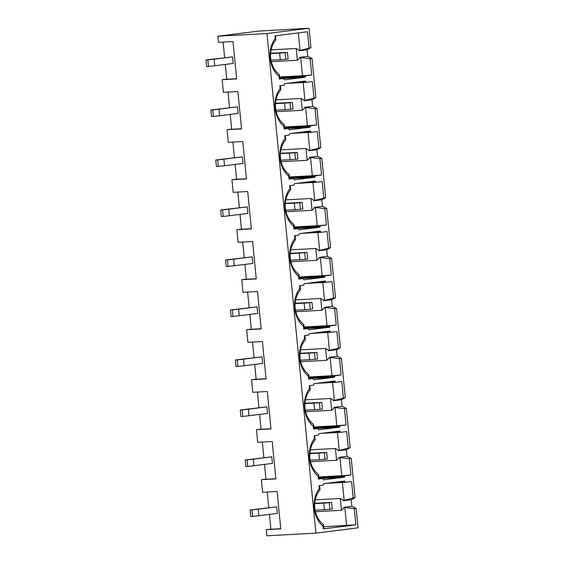 <?xml version="1.0" encoding="UTF-8"?>
<svg xmlns="http://www.w3.org/2000/svg" width="564" height="564" viewBox="0 0 564 564"><rect width="100%" height="100%" fill="white"/><g stroke="black" fill="none" stroke-linecap="round" stroke-linejoin="round"><path stroke-width="0.85" d="M303.171 82.492L304.934 100.434L303.94 100.787L303.876 100.131L301.113 98.481L302.269 110.297L276.191 111.714M298.314 32.923L300.027 50.436L299.033 50.788L298.969 50.133L296.213 48.49L297.369 60.299L299.745 58.007L299.681 57.352L300.732 57.591L302.508 75.731L279.547 76.986M304.934 100.434L315.868 97.671L312.005 99.779L312.646 106.335L316.926 108.436L320.775 147.669L316.905 149.777L317.546 156.334L321.825 158.435L325.675 197.668L321.804 199.769L322.453 206.332L326.732 208.433L330.574 247.666L326.711 249.767L327.353 256.331L331.632 258.425L335.481 297.665L331.611 299.766L332.252 306.33L336.532 308.423L340.381 347.664L336.518 349.765L337.159 356.328L341.439 358.422L345.288 397.662L341.417 399.763L342.059 406.327L346.338 408.421L350.188 447.661L346.317 449.762L346.966 456.325L351.245 458.419L355.087 497.659L351.224 499.76L351.865 506.324L356.145 508.418L358.048 527.841L315.925 533.128L266.864 535.8L266.264 529.695L270.861 529.124M302.269 110.297L304.645 108.006L304.581 107.35L315.022 108.669L316.63 125.011L310.722 125.751A0.663 0.515 86.9 0 0 310.271 126.47L310.278 126.533A0.663 0.515 -93.1 0 1 309.826 127.26L289.381 129.819A0.663 0.515 -93.1 0 1 288.803 129.234L288.796 129.163A0.663 0.515 86.9 0 0 288.218 128.571L284.108 129.085L283.833 126.28A24.738 19.395 -93.1 0 1 280.125 88.463L279.85 85.65L283.96 85.136A0.663 0.515 86.9 0 0 284.411 84.417L284.404 84.353A0.663 0.515 -93.1 0 1 284.855 83.627L305.3 81.068A0.663 0.515 -93.1 0 1 305.878 81.653L305.885 81.724A0.663 0.515 86.9 0 0 306.463 82.316L312.364 81.576L313.972 97.91M300.732 57.591L310.122 58.67L311.723 75.012L302.508 75.731M280.393 85.587L280.809 89.859A21.439 16.807 86.9 0 0 284.2 124.461L284.637 128.881L284.108 129.085M279.3 74.462L279.73 78.882L279.208 79.087L279.3 74.462A21.439 16.807 86.9 0 1 275.909 39.861L275.507 35.786M280.125 88.463L280.809 89.859M308.078 132.491L309.833 150.433L308.839 150.785L308.776 150.13L306.012 148.48L307.176 160.296L281.091 161.713M305.632 107.59L307.408 125.73L284.446 126.985M309.833 150.433L320.775 147.669M307.176 160.296L309.551 158.005L309.481 157.349L319.929 158.667L321.529 175.009L315.621 175.749A0.663 0.515 86.9 0 0 315.17 176.469L315.177 176.532A0.663 0.515 -93.1 0 1 314.726 177.258L294.288 179.817A0.663 0.515 -93.1 0 1 293.71 179.232L293.703 179.162A0.663 0.515 86.9 0 0 293.153 178.569L289.015 179.084L288.74 176.271A24.738 19.395 -93.1 0 1 285.031 138.462L284.757 135.649L288.867 135.134A0.663 0.515 86.9 0 0 289.311 134.415L289.304 134.345A0.663 0.515 -93.1 0 1 289.755 133.626L310.2 131.067A0.663 0.515 -93.1 0 1 310.778 131.652L310.785 131.722A0.663 0.515 86.9 0 0 311.363 132.314L317.271 131.574L318.871 147.909M316.63 125.011L307.408 125.73M285.292 135.586L285.708 139.858A21.439 16.807 86.9 0 0 289.106 174.459L289.536 178.873L289.015 179.084M285.031 138.462L285.708 139.858M284.2 124.461L283.833 126.28M312.978 182.489L314.733 200.431L313.746 200.784L313.676 200.128L310.919 198.479L312.075 210.294L285.997 211.712M310.538 157.589L312.315 175.728L289.353 176.983M314.733 200.431L325.675 197.668M312.075 210.294L314.451 208.003L314.388 207.348L324.829 208.666L326.429 225.008L320.521 225.748A0.663 0.515 86.9 0 0 320.077 226.467L320.084 226.531A0.663 0.515 -93.1 0 1 319.633 227.257L299.188 229.816A0.663 0.515 -93.1 0 1 298.61 229.224L298.603 229.16A0.663 0.515 86.9 0 0 298.053 228.568L293.914 229.083L293.64 226.27A24.738 19.395 -93.1 0 1 289.931 188.461L289.656 185.648L293.766 185.133A0.663 0.515 86.9 0 0 294.218 184.414L294.211 184.343A0.663 0.515 -93.1 0 1 294.662 183.624L315.1 181.058A0.663 0.515 -93.1 0 1 315.678 181.65L315.685 181.721A0.663 0.515 86.9 0 0 316.263 182.313L322.171 181.573L323.771 197.908M321.529 175.009L312.315 175.728M290.192 185.584L290.615 189.857A21.439 16.807 86.9 0 0 294.006 224.458L294.443 228.871L293.914 229.083M289.931 188.461L290.615 189.857M289.106 174.459L288.74 176.271M317.877 232.488L319.64 250.423L318.646 250.783L318.582 250.127L315.819 248.477L316.975 260.293L290.897 261.71M315.438 207.587L317.215 225.727L294.253 226.982M319.64 250.423L330.574 247.666M316.975 260.293L319.351 258.002L319.287 257.346L329.728 258.664L331.336 275.006L325.428 275.747A0.663 0.515 86.9 0 0 324.977 276.466L324.984 276.529A0.663 0.515 -93.1 0 1 324.533 277.255L304.088 279.814A0.663 0.515 -93.1 0 1 303.51 279.222L303.502 279.159A0.663 0.515 86.9 0 0 302.953 278.567L298.821 279.081L298.539 276.268A24.738 19.395 -93.1 0 1 294.838 238.459L294.556 235.646L298.666 235.132A0.663 0.515 86.9 0 0 299.117 234.412L299.11 234.342A0.663 0.515 -93.1 0 1 299.562 233.623L320.007 231.057A0.663 0.515 -93.1 0 1 320.585 231.649L320.592 231.719A0.663 0.515 86.9 0 0 321.17 232.312L327.078 231.564L328.678 247.906M326.429 225.008L317.215 225.727M295.099 235.576L295.515 239.855A21.439 16.807 86.9 0 0 298.906 274.457L299.343 278.87L298.821 279.081M294.838 238.459L295.515 239.855M294.006 224.458L293.64 226.27M322.784 282.486L324.54 300.422L323.546 300.781L323.482 300.126L320.719 298.476L321.882 310.292L295.804 311.709M320.338 257.586L322.122 275.726L299.16 276.98M324.54 300.422L335.481 297.665M321.882 310.292L324.258 308L324.194 307.345L334.635 308.663L336.236 325.005L330.328 325.745A0.663 0.515 86.9 0 0 329.877 326.464L329.884 326.528A0.663 0.515 -93.1 0 1 329.439 327.254L308.994 329.813A0.663 0.515 -93.1 0 1 308.416 329.221L308.409 329.157A0.663 0.515 86.9 0 0 307.831 328.565L303.721 329.08L303.446 326.267A24.738 19.395 -93.1 0 1 299.738 288.458L299.463 285.645L303.573 285.13A0.663 0.515 86.9 0 0 304.017 284.411L304.017 284.341A0.663 0.515 -93.1 0 1 304.461 283.621L324.906 281.055A0.663 0.515 -93.1 0 1 325.484 281.647L325.491 281.718A0.663 0.515 86.9 0 0 326.07 282.31L331.977 281.563L333.578 297.905M331.336 275.006L322.122 275.726M299.999 285.574L300.422 289.854A21.439 16.807 86.9 0 0 303.813 324.455L304.243 328.868L303.721 329.08M299.738 288.458L300.422 289.854M298.906 274.457L298.539 276.268M327.684 332.485L329.439 350.42L328.452 350.78L328.389 350.124L325.625 348.474L326.782 360.29L300.704 361.707M325.245 307.584L327.021 325.724L304.059 326.979M329.439 350.42L340.381 347.664M326.782 360.29L329.157 357.999L329.094 357.343L339.535 358.662L341.135 375.004L335.235 375.744A0.663 0.515 86.9 0 0 334.783 376.463L334.79 376.526A0.663 0.515 -93.1 0 1 334.339 377.245L313.894 379.812A0.663 0.515 -93.1 0 1 313.316 379.219L313.309 379.156A0.663 0.515 86.9 0 0 312.731 378.564L308.621 379.079L308.346 376.266A24.738 19.395 -93.1 0 1 304.638 338.456L304.363 335.643L308.473 335.129A0.663 0.515 86.9 0 0 308.924 334.41L308.917 334.339A0.663 0.515 -93.1 0 1 309.368 333.62L329.813 331.054A0.663 0.515 -93.1 0 1 330.391 331.646L330.391 331.717A0.663 0.515 86.9 0 0 330.969 332.302L336.877 331.561L338.485 347.903M336.236 325.005L327.021 325.724M304.905 335.573L305.321 339.852A21.439 16.807 86.9 0 0 308.712 374.454L309.15 378.867L308.621 379.079M304.638 338.456L305.321 339.852M303.813 324.455L303.446 326.267M332.584 382.484L334.346 400.419L333.352 400.778L333.289 400.123L330.525 398.473L331.681 410.282L305.603 411.706M330.144 357.583L331.921 375.723L308.959 376.971M334.346 400.419L345.288 397.662M309.805 385.572L310.221 389.851A21.439 16.807 86.9 0 0 313.619 424.452L313.253 426.264A24.738 19.395 -93.1 0 1 309.544 388.455L309.269 385.642L313.373 385.127A0.663 0.515 86.9 0 0 313.824 384.408L313.817 384.338A0.663 0.515 -93.1 0 1 314.268 383.619L334.713 381.052A0.663 0.515 -93.1 0 1 335.291 381.645L335.298 381.715A0.663 0.515 86.9 0 0 335.876 382.3L341.784 381.56L343.384 397.902M341.135 375.004L331.921 375.723M309.544 388.455L310.221 389.851M308.712 374.454L308.346 376.266M301.113 98.481L276.007 99.856M306.012 148.48L280.914 149.855M310.919 198.479L285.814 199.846M315.819 248.477L290.721 249.845M320.719 298.476L295.621 299.844M325.625 348.474L300.52 349.842M330.525 398.473L305.427 399.841M299.681 57.352L307.747 56.337L312.026 58.437L315.868 97.671M331.681 410.282L334.057 407.998L333.994 407.335L335.044 407.582L336.828 425.721L313.866 426.969M313.619 424.452L314.049 428.866L313.528 429.077L313.253 426.264M337.491 432.482L339.246 450.417L338.252 450.777L338.188 450.121L335.432 448.472L336.588 460.28L310.51 461.704M339.246 450.417L350.188 447.661M314.705 435.57L315.128 439.849A21.439 16.807 86.9 0 0 318.519 474.451L318.152 476.263A24.738 19.395 -93.1 0 1 314.444 438.454L314.169 435.641L318.279 435.126A0.663 0.515 86.9 0 0 318.731 434.407L318.723 434.336A0.663 0.515 -93.1 0 1 319.168 433.617L339.613 431.051A0.663 0.515 -93.1 0 1 340.191 431.643L340.198 431.707A0.663 0.515 86.9 0 0 340.748 432.306L346.684 431.559L348.284 447.901M335.044 407.582L344.442 408.66L346.042 425.002L336.828 425.721M314.444 438.454L315.128 439.849M335.432 448.472L310.327 449.839M336.588 460.28L338.964 457.996L338.901 457.334L339.951 457.58L341.728 475.72L350.942 475.001L345.034 475.741A0.663 0.515 86.9 0 0 344.59 476.46L344.59 476.524A0.663 0.515 -93.1 0 1 344.146 477.243L323.701 479.809A0.663 0.515 -93.1 0 1 323.123 479.217L323.116 479.153A0.663 0.515 86.9 0 0 322.537 478.561L318.427 479.076L318.152 476.263M318.766 476.968L341.728 475.72M318.519 474.451L318.949 478.864L318.427 479.076M342.39 482.481L344.153 500.416L343.159 500.776L351.224 499.76M323.651 526.769L355.828 524.802L354.241 508.657L343.8 507.332L343.864 507.988L341.488 510.279L340.332 498.47L343.095 500.12L343.159 500.776M355.828 524.802L323.313 528.877L323.052 526.261A24.738 19.395 -93.1 0 1 319.344 488.452L319.069 485.639L323.179 485.125A0.663 0.515 86.9 0 0 323.63 484.398L323.623 484.335A0.663 0.515 -93.1 0 1 324.074 483.616L344.519 481.05A0.663 0.515 -93.1 0 1 345.097 481.642L345.105 481.705A0.663 0.515 86.9 0 0 345.683 482.298L351.583 481.557L353.191 497.899L355.087 497.659M344.153 500.416L353.191 497.899M344.851 507.579L346.613 525.521M339.951 457.58L349.342 458.659L350.942 475.001M319.612 485.569L320.028 489.848A21.439 16.807 86.9 0 0 323.419 524.449L323.835 528.665L323.313 528.877M217.88 36.209L266.941 33.537L309.065 28.249L258.975 31.055L217.88 36.209L218.479 42.314L232.988 41.524L236.661 78.925L222.145 79.714L223.379 92.313L237.895 91.523L241.561 128.923L227.045 129.713L228.279 142.311L242.795 141.522L246.461 178.922L231.945 179.712L233.186 192.31L247.695 191.513L251.368 228.913L236.852 229.71L238.086 242.308L252.601 241.512L256.267 278.912L241.752 279.709L242.985 292.307L257.501 291.51L261.167 328.911L246.658 329.707L247.892 342.306L262.408 341.509L266.074 378.909L251.558 379.706L252.792 392.304L267.308 391.508L270.974 428.908L256.458 429.705L257.692 442.296L272.208 441.506L275.874 478.906L261.365 479.696L262.598 492.294L277.114 491.505L280.78 528.905L266.264 529.695M256.155 379.128L251.558 379.706M251.255 329.129L246.658 329.707M246.348 279.131L241.752 279.709M241.448 229.132L236.852 229.71M236.549 179.133L231.945 179.712M231.642 129.135L227.045 129.713M226.742 79.136L222.145 79.714M265.961 479.125L261.365 479.696M261.061 429.126L256.458 429.705M266.941 33.537L315.925 533.128M300.027 50.436L310.968 47.672L307.098 49.78L307.747 56.337M278.933 76.281A24.738 19.395 -93.1 0 1 275.225 38.465L274.971 35.849L307.486 31.774L309.065 47.912M310.122 58.67L312.026 58.437M311.723 75.012L305.815 75.752A0.663 0.515 86.9 0 0 305.371 76.471L305.371 76.542A0.663 0.515 -93.1 0 1 304.927 77.261L284.482 79.827A0.663 0.515 -93.1 0 1 283.903 79.235L283.896 79.164A0.663 0.515 86.9 0 0 283.318 78.572L279.208 79.087M309.065 28.249L310.968 47.672M354.241 508.657L356.145 508.418M349.342 458.659L351.245 458.419M340.748 432.306A0.663 0.515 86.9 0 0 340.776 432.299L321.099 433.378M344.442 408.66L346.338 408.421M346.042 425.002L340.134 425.742A0.663 0.515 86.9 0 0 339.683 426.462L339.69 426.525A0.663 0.515 -93.1 0 1 339.239 427.244L318.794 429.81A0.663 0.515 -93.1 0 1 318.216 429.218L318.216 429.155A0.663 0.515 86.9 0 0 317.638 428.562L313.528 429.077M339.535 358.662L341.439 358.422M334.635 308.663L336.532 308.423M329.728 258.664L331.632 258.425M324.829 208.666L326.732 208.433M319.929 158.667L321.825 158.435M315.022 108.669L316.926 108.436M343.8 507.332L351.865 506.324M299.033 50.788L307.098 49.78M341.488 510.279L315.41 511.703M340.332 498.47L315.227 499.838M297.369 60.299L271.291 61.716M296.213 48.49L271.108 49.858M323.052 526.261L323.419 524.449M319.344 488.452L320.028 489.848M275.225 38.465L275.909 39.861M269.423 514.403L270.875 529.265L280.759 528.729M268.746 507.558L267.23 492.048M225.297 64.416L226.756 79.277L236.64 78.741M223.104 42.06L224.627 57.57M232.572 56.865L214.08 59.185L214.722 65.748L233.214 63.429L232.572 56.865L205.952 59.988L206.593 66.552L208.49 66.446L207.848 59.89L205.952 59.988M276.698 506.846L258.199 509.165L258.848 515.729L277.34 513.409L276.698 506.846L250.071 509.976L250.719 516.539L252.616 516.434L251.967 509.87L250.071 509.976M338.901 457.334L346.966 456.325M338.252 450.777L346.317 449.762M264.516 464.405L265.975 479.266L275.859 478.73M263.846 457.559L262.323 442.049M271.792 456.847L253.299 459.174L253.941 465.73L272.433 463.411L271.792 456.847L245.171 459.977L245.812 466.541L247.709 466.435L247.067 459.871L245.171 459.977M323.743 503.123L329.214 502.728L329.855 509.285L324.392 509.68L323.743 503.123L314.712 503.617M329.855 509.285L332.238 508.989L331.597 502.425L329.214 502.728M331.597 502.425L314.74 503.25M324.392 509.68L315.093 510.187M279.624 53.136L285.088 52.741L285.736 59.305L280.266 59.699L279.624 53.136L270.593 53.629M285.736 59.305L288.119 59.001L287.471 52.445L285.088 52.741M287.471 52.445L270.621 53.263M280.266 59.699L270.974 60.207M318.843 453.125L324.307 452.73L324.956 459.286L319.485 459.681L318.843 453.125L309.812 453.618M324.956 459.286L327.339 458.99L326.69 452.427L324.307 452.73M326.69 452.427L309.84 453.252M319.485 459.681L310.193 460.189M207.848 59.89L214.08 59.185M214.722 65.748L208.49 66.446M251.967 509.87L258.199 509.165M258.848 515.729L252.616 516.434M247.067 459.871L253.299 459.174M253.941 465.73L247.709 466.435M333.994 407.335L342.059 406.327M333.352 400.778L341.417 399.763M329.094 357.343L337.159 356.328M328.452 350.78L336.518 349.765M324.194 307.345L332.252 306.33M323.546 300.781L331.611 299.766M319.287 257.346L327.353 256.331M318.646 250.783L326.711 249.767M314.388 207.348L322.453 206.332M313.746 200.784L321.804 199.769M309.481 157.349L317.546 156.334M308.839 150.785L316.905 149.777M304.581 107.35L312.646 106.335M303.94 100.787L312.005 99.779M259.616 414.406L261.076 429.267L270.96 428.732M258.947 407.56L257.424 392.05M230.204 114.414L231.656 129.276L241.54 128.74M229.527 107.569L228.011 92.059M235.103 164.413L236.563 179.274L246.447 178.739M234.434 157.567L232.911 142.058M240.003 214.412L241.462 229.273L251.347 228.737M239.333 207.566L237.811 192.056M244.91 264.41L246.362 279.272L256.246 278.736M244.24 257.565L242.717 242.055M249.81 314.409L251.269 329.27L261.153 328.734M249.14 307.563L247.617 292.053M254.709 364.407L256.169 379.269L266.053 378.733M254.04 357.562L252.524 342.052M266.892 406.856L248.4 409.175L249.041 415.731L267.533 413.412L266.892 406.856L240.271 409.979L240.913 416.542L242.809 416.436L242.167 409.873L240.271 409.979M261.985 356.857L243.493 359.176L244.142 365.733L262.634 363.413L261.985 356.857L235.364 359.98L236.006 366.544L237.909 366.438L237.261 359.874L235.364 359.98M257.085 306.858L238.593 309.178L239.235 315.734L257.727 313.415L257.085 306.858L230.464 309.981L231.106 316.545L233.002 316.439L232.361 309.883L230.464 309.981M252.186 256.86L233.693 259.179L234.335 265.736L252.827 263.416L252.186 256.86L225.558 259.983L226.206 266.546L228.103 266.441L227.461 259.884L225.558 259.983M247.279 206.861L228.787 209.181L229.435 215.737L247.927 213.418L247.279 206.861L220.658 209.984L221.299 216.548L223.196 216.442L222.554 209.886L220.658 209.984M242.379 156.862L223.887 159.182L224.528 165.738L243.021 163.419L242.379 156.862L215.758 159.986L216.4 166.549L218.296 166.443L217.655 159.887L215.758 159.986M237.479 106.864L218.987 109.183L219.629 115.747L238.121 113.427L237.479 106.864L210.851 109.987L211.5 116.551L213.396 116.445L212.748 109.888L210.851 109.987M313.944 403.126L319.407 402.731L320.049 409.288L314.585 409.69L313.944 403.126L304.912 403.62M320.049 409.288L322.432 408.992L321.79 402.428L319.407 402.731M321.79 402.428L304.934 403.253M314.585 409.69L305.286 410.19M309.037 353.127L314.508 352.733L315.149 359.289L309.685 359.691L309.037 353.127L300.006 353.621M315.149 359.289L317.532 358.993L316.89 352.429L314.508 352.733M316.89 352.429L300.034 353.254M309.685 359.691L300.386 360.192M304.137 303.129L309.601 302.734L310.242 309.298L304.779 309.692L304.137 303.129L295.106 303.622M310.242 309.298L312.632 308.994L311.984 302.431L309.601 302.734M311.984 302.431L295.134 303.256M304.779 309.692L295.48 310.2M299.237 253.13L304.701 252.735L305.343 259.299L299.879 259.694L299.237 253.13L290.206 253.624M305.343 259.299L307.725 258.996L307.084 252.432L304.701 252.735M307.084 252.432L290.227 253.257M299.879 259.694L290.58 260.201M294.33 203.132L299.794 202.737L300.443 209.3L294.979 209.695L294.33 203.132L285.299 203.625M300.443 209.3L302.826 208.997L302.184 202.434L299.794 202.737M302.184 202.434L285.328 203.259M294.979 209.695L285.68 210.203M289.431 153.133L294.894 152.738L295.536 159.302L290.072 159.697L289.431 153.133L280.4 153.627M295.536 159.302L297.919 158.999L297.277 152.442L294.894 152.738M297.277 152.442L280.421 153.26M290.072 159.697L280.773 160.204M284.531 103.134L289.995 102.74L290.636 109.303L285.172 109.698L284.531 103.134L275.493 103.628M290.636 109.303L293.019 109L292.378 102.444L289.995 102.74M292.378 102.444L275.521 103.261M285.172 109.698L275.874 110.206M242.167 409.873L248.4 409.175M249.041 415.731L242.809 416.436M237.261 359.874L243.493 359.176M244.142 365.733L237.909 366.438M232.361 309.883L238.593 309.178M239.235 315.734L233.002 316.439M227.461 259.884L233.693 259.179M234.335 265.736L228.103 266.441M222.554 209.886L228.787 209.181M229.435 215.737L223.196 216.442M217.655 159.887L223.887 159.182M224.528 165.738L218.296 166.443M212.748 109.888L218.987 109.183M219.629 115.747L213.396 116.445M345.619 482.305L326.013 483.369M318.787 477.172L345.034 475.741M345.097 481.642L335.728 482.157M334.797 482.269L345.105 481.705M318.857 477.927L344.59 476.524M344.59 476.46L318.85 477.863M344.146 477.243L318.928 478.617M340.719 432.306L321.113 433.371M313.88 427.174L340.134 425.742M329.898 432.271L340.198 431.707M340.191 431.643L330.828 432.158M313.958 427.928L339.69 426.525M339.683 426.462L313.951 427.864M339.239 427.244L314.028 428.619M335.82 382.307L316.207 383.379L335.848 382.307M308.98 377.175L335.235 375.744M324.998 382.272L335.298 381.715M335.291 381.645L325.929 382.159M309.058 377.929L334.79 376.526M334.783 376.463L309.051 377.866M334.339 377.245L309.121 378.62M330.913 332.309L311.307 333.38L330.941 332.309M304.081 327.176L330.328 325.745M320.091 332.274L330.391 331.717M330.391 331.646L321.022 332.161M304.151 327.931L329.884 326.528M329.877 326.464L304.144 327.867M329.439 327.254L304.222 328.629M326.013 282.31L306.407 283.382L326.041 282.31M299.174 277.178L325.428 275.747M315.191 282.275L325.491 281.718M325.484 281.647L316.122 282.162M299.251 277.932L324.984 276.529M324.977 276.466L299.244 277.869M324.533 277.255L299.315 278.63M321.113 232.312L301.5 233.383L321.142 232.312M294.274 227.179L320.521 225.748M310.292 232.276L320.592 231.719M320.585 231.649L311.215 232.164M294.345 227.934L320.084 226.531M320.077 226.467L294.345 227.87M319.633 227.257L294.415 228.631M316.207 182.313L296.601 183.385L316.235 182.313M289.374 177.181L315.621 175.749M305.385 182.278L315.685 181.721M315.678 181.65L306.315 182.165M289.445 177.935L315.177 176.532M315.17 176.469L289.438 177.871M314.726 177.258L289.515 178.633M311.307 132.314L291.694 133.386L311.335 132.314M284.467 127.182L310.722 125.751M300.485 132.279L310.785 131.722M310.778 131.652L301.416 132.166M284.545 127.936L310.278 126.533M310.271 126.47L284.538 127.873M309.826 127.26L284.608 128.634M306.4 82.316L286.794 83.387L306.435 82.316M279.568 77.183L305.815 75.752M295.578 82.281L305.885 81.724M305.878 81.653L296.509 82.168M279.638 77.945L305.371 76.542M305.371 76.471L279.631 77.874M304.927 77.261L279.709 78.636M325.999 483.376L345.647 482.305"/></g></svg>
